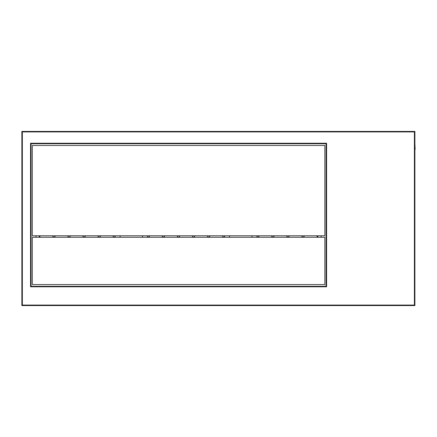 <?xml version="1.0" encoding="UTF-8"?>
<svg xmlns="http://www.w3.org/2000/svg" width="437" height="437" viewBox="0 0 437 437"><rect width="100%" height="100%" fill="white"/><g stroke="black" fill="none" stroke-linecap="round" stroke-linejoin="round"><path stroke-width="0.66" d="M414.899 149.345L414.899 283.181M414.899 143.871L415.15 149.345M115.139 235.789L115.139 237.28M120.115 235.789L120.115 237.28M82.877 235.789A1.245 1.245 0 0 0 84.117 237.034A1.245 1.245 0 0 0 85.362 235.789M67.795 235.789A1.245 1.245 0 0 0 69.041 237.034A1.245 1.245 0 0 0 70.281 235.789M113.036 235.789A1.245 1.245 0 0 0 115.139 236.69M97.954 235.789A1.245 1.245 0 0 0 99.199 237.034A1.245 1.245 0 0 0 100.444 235.789M52.713 235.789A1.245 1.245 0 0 0 53.959 237.034A1.245 1.245 0 0 0 55.204 235.789M39.264 236.974A1.245 1.245 0 0 0 40.122 235.789M147.477 236.69L147.477 235.789L147.477 236.69A1.245 1.245 0 0 0 149.58 235.789M224.596 235.789L224.596 237.28M147.477 235.789L147.477 237.28M142.5 235.789L142.5 237.28M229.572 235.789L229.572 237.28M192.335 235.789A1.245 1.245 0 0 0 193.575 237.034A1.245 1.245 0 0 0 194.82 235.789M177.253 235.789A1.245 1.245 0 0 0 178.498 237.034A1.245 1.245 0 0 0 179.738 235.789M222.493 235.789A1.245 1.245 0 0 0 224.596 236.69M207.411 235.789A1.245 1.245 0 0 0 208.657 237.034A1.245 1.245 0 0 0 209.902 235.789M162.171 235.789A1.245 1.245 0 0 0 163.416 237.034A1.245 1.245 0 0 0 164.656 235.789M256.934 236.69L256.934 235.789L256.934 236.69A1.245 1.245 0 0 0 259.037 235.789M256.934 235.789L256.934 237.28M251.958 235.789L251.958 237.28M301.792 235.789A1.245 1.245 0 0 0 303.032 237.034A1.245 1.245 0 0 0 304.278 235.789M286.71 235.789A1.245 1.245 0 0 0 287.95 237.034A1.245 1.245 0 0 0 289.196 235.789M316.869 235.789A1.245 1.245 0 0 0 317.885 237.012M271.628 235.789A1.245 1.245 0 0 0 272.874 237.034A1.245 1.245 0 0 0 274.114 235.789M321.119 235.789L321.119 237.28M36.031 237.28L36.031 235.789M39.264 237.28L39.264 235.789M317.885 235.789L317.885 237.28M21.85 305.567L21.85 131.433L414.899 131.433L414.899 305.567L21.85 305.567L22.347 305.07L414.402 305.07L414.899 305.567M31.054 143.746L31.054 286.29L326.089 286.29L326.089 143.746L31.054 143.746L30.557 143.249L326.586 143.249L326.089 143.746M414.402 305.07L414.402 131.93L414.899 131.433M21.85 131.433L22.347 131.93L22.347 305.07M31.054 286.29L30.557 286.787L30.557 143.249M326.586 143.249L326.586 286.787L326.089 286.29M32.3 145.488L32.3 235.789L324.849 235.789L324.849 145.488L32.3 145.488M32.3 237.28L324.849 237.28L324.849 284.547L32.3 284.547L32.3 237.28M414.402 131.93L22.347 131.93M326.586 286.787L30.557 286.787"/></g></svg>

